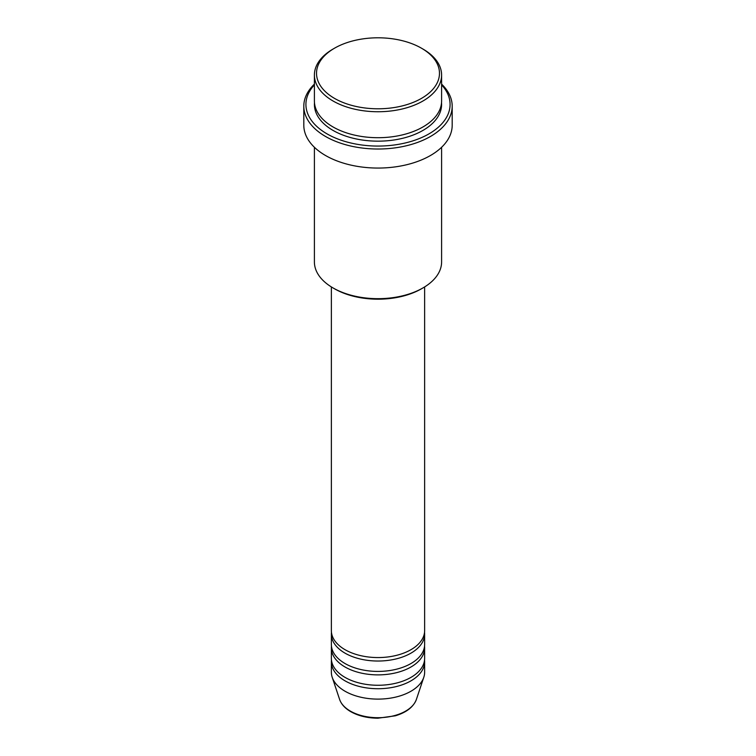 <?xml version="1.0" encoding="UTF-8"?>
<svg xmlns="http://www.w3.org/2000/svg" width="756" height="756" viewBox="0 0 756 756"><rect width="100%" height="100%" fill="white"/><g stroke="black" fill="none" stroke-linecap="round" stroke-linejoin="round"><path stroke-width="1.13" d="M331.364 286.921L331.364 630.646A46.636 26.923 0 0 0 345.019 649.678A46.636 26.923 0 0 0 395.851 655.518A46.636 26.923 0 0 0 424.636 630.646L424.636 286.921M331.459 632.375A46.636 26.923 0 0 0 331.364 634.104A46.636 26.923 0 0 0 345.019 653.146A46.636 26.923 0 0 0 395.851 658.977A46.636 26.923 0 0 0 424.636 634.104A46.636 26.923 0 0 0 424.541 632.375M331.364 634.104L331.364 644.49A46.636 26.923 0 0 0 345.019 663.532A46.636 26.923 0 0 0 395.851 669.362A46.636 26.923 0 0 0 424.636 644.49L424.636 634.104M331.459 646.219A46.636 26.923 0 0 0 331.364 647.949A46.636 26.923 0 0 0 345.019 666.99A46.636 26.923 0 0 0 395.851 672.831A46.636 26.923 0 0 0 424.636 647.949A46.636 26.923 0 0 0 424.541 646.219M331.364 647.949L331.364 658.334A46.636 26.923 0 0 0 345.019 677.376A46.636 26.923 0 0 0 395.851 683.216A46.636 26.923 0 0 0 424.636 658.334L424.636 647.949M331.459 660.064A46.636 26.923 0 0 0 331.364 661.793A46.636 26.923 0 0 0 345.019 680.835A46.636 26.923 0 0 0 395.851 686.675A46.636 26.923 0 0 0 424.636 661.793A46.636 26.923 0 0 0 424.541 660.064M334.53 98.393A61.472 35.494 0 0 0 421.47 98.393A61.472 35.494 0 0 0 421.47 48.195L422.973 49.064A63.598 36.713 180 0 1 441.599 75.024A63.598 36.713 180 0 1 402.334 108.949A63.598 36.713 180 0 1 333.027 100.983A63.598 36.713 180 0 1 314.401 75.024A63.598 36.713 180 0 1 333.027 49.064L334.53 48.195A61.472 35.494 0 0 0 334.53 98.393M422.973 287.923L421.47 288.792A61.472 35.494 180 0 1 334.53 288.792L333.027 287.923A63.598 36.713 0 0 0 422.973 287.923A63.598 36.713 0 0 0 441.599 261.963L441.599 147.288M314.401 84.87A72.075 41.608 0 0 0 327.036 133.878A72.075 41.608 0 0 0 420.912 137.885A72.075 41.608 0 0 0 441.599 84.87M441.599 84.114A74.192 42.837 180 0 1 452.192 106.18A74.192 42.837 180 0 1 406.397 145.757A74.192 42.837 180 0 1 325.534 136.467A74.192 42.837 180 0 1 303.808 106.18A74.192 42.837 180 0 1 314.401 84.114M314.401 75.024L314.401 100.992A63.598 36.713 0 0 0 333.027 126.951A63.598 36.713 0 0 0 402.334 134.908A63.598 36.713 0 0 0 441.599 100.992L441.599 75.024M303.808 106.18L303.808 125.222A74.192 42.837 0 0 0 325.534 155.509A74.192 42.837 0 0 0 406.397 164.799A74.192 42.837 0 0 0 452.192 125.222L452.192 106.18M331.364 661.793L331.364 672.178A46.636 26.923 0 0 0 332.205 677.282A46.636 26.923 0 0 0 345.019 691.22A46.636 26.923 0 0 0 391.665 697.93A46.636 26.923 0 0 0 423.795 677.282A46.636 26.923 0 0 0 424.636 672.178L424.636 661.793M422.973 49.064L421.47 48.195A61.472 35.494 0 0 0 334.53 48.195M314.401 147.288L314.401 261.963A63.598 36.713 0 0 0 333.027 287.923L334.53 288.792M350.349 711.094A39.104 22.576 0 0 0 389.463 716.716A39.104 22.576 0 0 0 416.395 699.413C413.494 706.973 406.482 712.435 395.369 715.8L377.924 718.2C367.444 718.115 358.372 715.932 350.737 711.651C345.029 708.344 341.315 704.261 339.605 699.413A39.104 22.576 0 0 0 350.349 711.094M441.523 102.721A63.598 36.713 180 0 1 403.713 138.027A63.598 36.713 180 0 1 333.027 130.41A63.598 36.713 180 0 1 314.477 102.721M416.395 699.413L423.795 677.282M339.605 699.413L332.205 677.282"/></g></svg>
